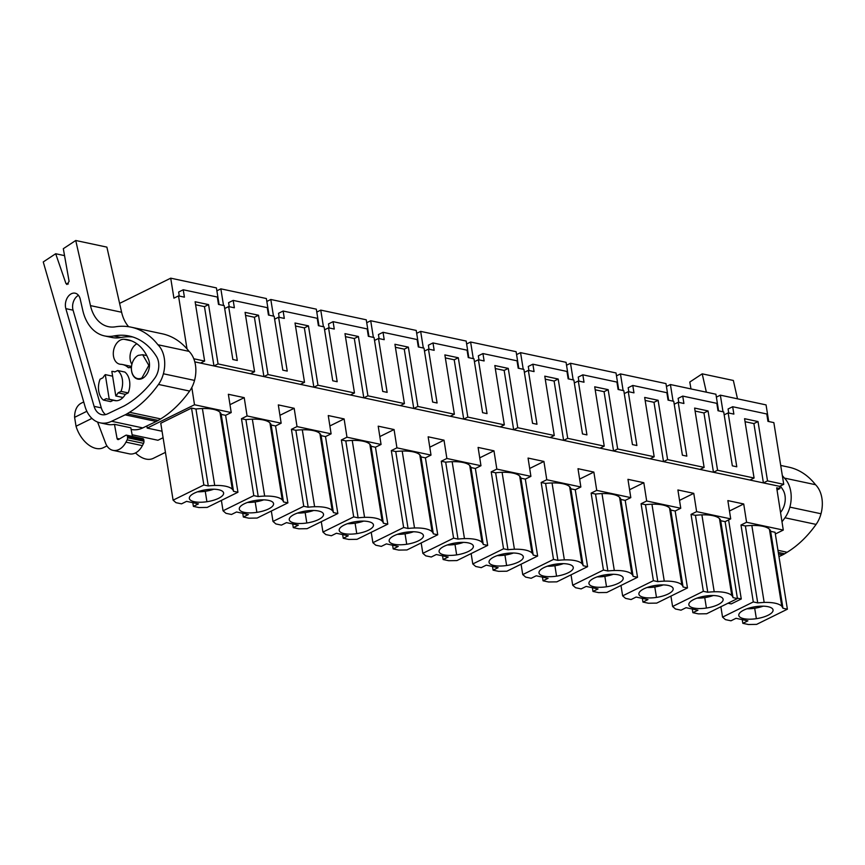 <?xml version="1.0" encoding="UTF-8"?>
<svg xmlns="http://www.w3.org/2000/svg" width="865" height="865" viewBox="0 0 865 865"><rect width="100%" height="100%" fill="white"/><g stroke="black" fill="none" stroke-linecap="round" stroke-linejoin="round"><path stroke-width="1.3" d="M119.608 303.388L170.719 278.173L173.919 298.166L178.514 295.906L187.002 348.887M229.982 404.679L244.222 397.651L228.36 394.278L231.215 412.562L194.506 404.755L191.814 387.477M244.222 397.651L247.076 415.946L281.157 423.201L278.314 404.907L286.239 406.593L294.176 408.291L297.019 426.575L331.111 433.83L328.257 415.546L336.193 417.233L344.119 418.92L346.973 437.203L381.054 444.459L378.21 426.175L394.072 429.548L396.927 447.843L431.008 455.098L428.153 436.803L444.015 440.177L446.87 458.472L480.962 465.727L478.107 447.432L493.969 450.816L496.824 469.1L530.905 476.356L528.061 458.072L543.923 461.445L546.767 479.74L580.858 486.995L578.004 468.7L593.866 472.074L596.72 490.368L630.801 497.624L627.958 479.329L643.82 482.713L646.674 500.997L680.755 508.252L677.901 489.968L693.773 493.342L696.617 511.626L730.709 518.881L727.854 500.597L743.716 503.971L746.571 522.265L783.279 530.072L776.694 487.838L779.971 488.53L779.635 486.357L783.733 484.335L767.515 480.875L758.01 421.558L753.902 423.58L763.406 482.908L779.635 486.357M193.792 358.759L204.627 361.073L195.122 301.744L208.562 304.61L218.067 363.927L254.58 371.701L245.076 312.373L258.516 315.238L268.009 374.556L304.523 382.33L295.019 323.013L308.459 325.867L317.963 385.195L354.477 392.97L344.973 333.641L358.413 336.507L367.917 395.824L404.42 403.598L394.927 344.27L408.367 347.135L417.86 406.453L454.374 414.227L444.87 354.91L458.309 357.764L467.814 417.092L504.327 424.856L494.823 365.538L508.263 368.393L517.767 427.721L554.27 435.495L544.777 376.167L558.206 379.032L567.71 438.35L604.224 446.124L594.72 386.806L608.16 389.661L617.664 448.989L654.178 456.752L644.674 397.435L658.114 400.29L667.607 459.618L704.121 467.392L694.617 408.064L708.057 410.929L717.561 470.246L713.463 472.268L763.406 482.908L767.515 480.875M667.607 459.618L663.509 461.64L713.463 472.268L703.959 412.951L695.103 411.059M617.664 448.989L613.555 451.011L663.509 461.64L654.005 402.322L645.149 400.43M567.71 438.35L563.612 440.371L613.555 451.011L604.062 391.683L595.207 389.801M517.767 427.721L513.659 429.743L563.612 440.371L554.108 381.054L545.253 379.173M467.814 417.092L463.716 419.114L513.659 429.743L504.154 370.425L495.299 368.533M417.86 406.453L413.762 408.475L463.716 419.114L454.212 359.786L445.356 357.905M367.917 395.824L363.808 397.846L413.762 408.475L404.258 349.157L395.402 347.276M317.963 385.195L313.865 387.217L363.808 397.846L354.315 338.529L345.459 336.636M268.009 374.556L263.912 376.589L313.865 387.217L304.361 327.889L295.506 326.008M218.067 363.927L213.958 365.949L263.912 376.589L254.407 317.26L245.552 315.379M194.809 361.873L213.958 365.949L204.464 306.632L195.609 304.739M204.627 361.073L200.529 363.095M678.776 402.387L678.138 398.354L682.734 396.094L716.815 403.35L718.004 410.734L723.713 411.945L732.341 465.835L736.785 466.786L728.157 412.897L733.866 414.108L732.677 406.723L766.768 413.978L767.947 421.363L773.851 422.617L783.733 484.335M682.734 396.094L683.912 403.479L678.203 402.257L686.832 456.147L682.388 455.206L673.759 401.317L668.05 400.106L666.872 392.71L632.78 385.455L633.959 392.851L628.25 391.629L636.889 445.518L632.445 444.578L623.806 390.688L618.097 389.466L616.918 382.081L582.826 374.826L584.016 382.211L578.307 381L586.935 434.89L582.491 433.938L573.863 380.049L568.154 378.838L566.964 371.453L532.883 364.197L534.062 371.582L528.353 370.371L536.981 424.261L532.548 423.309L523.909 369.42L518.2 368.209L517.021 360.813L482.93 353.558L484.119 360.954L478.41 359.732L487.038 413.621L482.594 412.681L473.966 358.791L468.257 357.569L467.068 350.184L432.987 342.929L434.165 350.314L428.456 349.103L437.085 402.993L432.641 402.052L424.012 348.152L418.303 346.941L417.114 339.556L383.033 332.301L384.211 339.686L378.502 338.475L387.142 392.364L382.698 391.413L374.058 337.523L368.349 336.312L367.171 328.916L333.079 321.661L334.268 329.057L328.559 327.835L337.188 381.725L332.744 380.784L324.115 326.894L318.407 325.673L317.217 318.288L283.136 311.032L284.315 318.417L278.606 317.206L287.234 371.096L282.801 370.155L274.162 316.266L268.453 315.044L267.274 307.659L233.182 300.404L234.372 307.789L228.663 306.578L237.291 360.467L232.847 359.516L224.219 305.626L218.499 304.415L217.32 297.03L183.239 289.764L184.418 297.16L178.514 295.906M717.561 470.246L754.075 478.021L744.57 418.692L758.01 421.558M170.719 278.173L216.423 287.904L219.083 304.534M183.239 289.764L178.644 292.035L179.282 296.068M117.672 370.523L114.775 371.95A14.067 9.839 -78 0 0 113.466 371.528A14.067 9.839 -78 0 0 111.844 371.388L115.791 395.965A14.067 9.839 -78 0 0 118.116 392.807L121.014 391.38L128.225 392.915A16.878 11.807 -78 0 0 124.884 372.058L117.672 370.523A16.878 11.807 102 0 1 121.014 391.38M112.612 376.178L105.281 374.621A14.067 9.839 -78 0 0 102.957 377.778L100.059 379.205A16.878 11.807 102 0 0 103.4 400.073L106.298 398.635A14.067 9.839 -78 0 0 107.606 399.057L114.818 400.592A14.067 9.839 -78 0 0 119.359 400.084A14.067 9.839 -78 0 0 125.328 394.343L118.116 392.807M122.992 397.5L115.791 395.965M116.429 400.744L109.228 399.208A14.067 9.839 -78 0 1 107.606 399.057M141.925 377.951L148.834 365.398L142.649 354.726L138.303 355.353A12.197 8.531 -78 0 0 131.404 367.906A12.197 8.531 -78 0 0 137.578 378.578A12.197 8.531 -78 0 0 141.925 377.951M221.386 500.413L223.04 510.793L253.802 495.623L258.224 496.564A27.399 9.461 -9.1 0 1 264.668 496.088A26.999 9.32 -9.1 0 1 282.25 499.84A27.399 9.461 -9.1 0 1 283.471 501.938L287.883 502.879L257.121 518.059L248.882 518.189L243.346 517.011L242.751 513.323M281.157 423.201L275.567 425.958L271.145 425.018A27.399 9.461 -9.1 0 0 269.934 422.909A26.999 9.32 -9.1 0 0 252.342 419.168A27.399 9.461 -9.1 0 0 245.898 419.644L241.476 418.703L253.802 495.623M241.476 418.703L247.076 415.946M275.567 425.958L287.883 502.879M279.925 415.308L294.176 408.291M271.329 511.053L272.994 521.433L303.756 506.263L308.167 507.204A27.399 9.461 -9.1 0 1 314.611 506.728A26.999 9.32 -9.1 0 1 332.203 510.469A27.399 9.461 -9.1 0 1 333.414 512.577L337.837 513.518L307.075 528.688L298.836 528.818L293.3 527.639L292.705 523.952M331.111 433.83L325.51 436.587L321.099 435.646A27.399 9.461 -9.1 0 0 319.888 433.549A26.999 9.32 -9.1 0 0 302.296 429.797A27.399 9.461 -9.1 0 0 295.852 430.273L291.429 429.332L303.756 506.263M291.429 429.332L297.019 426.575M325.51 436.587L337.837 513.518M329.879 425.948L344.119 418.92M321.283 521.682L322.948 532.062L353.699 516.892L358.121 517.832A27.399 9.461 -9.1 0 1 364.565 517.357A26.999 9.32 -9.1 0 1 382.157 521.098A27.399 9.461 -9.1 0 1 383.368 523.206L387.79 524.147L357.029 539.317L348.779 539.446L343.243 538.268L342.659 534.592M381.054 444.459L375.464 447.227L371.042 446.286A27.399 9.461 -9.1 0 0 369.831 444.178A26.999 9.32 -9.1 0 0 352.239 440.436A27.399 9.461 -9.1 0 0 345.795 440.912L341.383 439.971L353.699 516.892M341.383 439.971L346.973 437.203M375.464 447.227L387.79 524.147M379.832 436.576L394.072 429.548M371.226 532.31L372.891 542.69L403.652 527.52L408.064 528.461A27.399 9.461 -9.1 0 1 414.519 527.985A26.999 9.32 -9.1 0 1 432.1 531.726A27.399 9.461 -9.1 0 1 433.322 533.835L437.733 534.775L406.972 549.956L398.733 550.086L393.197 548.907L392.602 545.22M431.008 455.098L425.418 457.855L420.996 456.915A27.399 9.461 -9.1 0 0 419.785 454.806A26.999 9.32 -9.1 0 0 402.193 451.065A27.399 9.461 -9.1 0 0 395.748 451.541L391.326 450.6L403.652 527.52M391.326 450.6L396.927 447.843M425.418 457.855L437.733 534.775M429.775 447.205L444.015 440.177M421.179 542.95L422.844 553.33L453.595 538.16L458.018 539.09A27.399 9.461 -9.1 0 1 464.462 538.625A26.999 9.32 -9.1 0 1 482.054 542.366A27.399 9.461 -9.1 0 1 483.265 544.474L487.687 545.415L456.925 560.585L448.675 560.715L443.139 559.536L442.556 555.849M480.962 465.727L475.361 468.484L470.949 467.543A27.399 9.461 -9.1 0 0 469.727 465.435A26.999 9.32 -9.1 0 0 452.146 461.694A27.399 9.461 -9.1 0 0 445.691 462.17L441.28 461.229L453.595 538.16M441.28 461.229L446.87 458.472M475.361 468.484L487.687 545.415M479.729 457.845L493.969 450.816M471.133 553.578L472.787 563.958L503.549 548.788L507.971 549.729A27.399 9.461 -9.1 0 1 514.416 549.253A26.999 9.32 -9.1 0 1 532.007 552.995A27.399 9.461 -9.1 0 1 533.218 555.103L537.63 556.044L506.868 571.214L498.629 571.343L493.093 570.165L492.499 566.478M530.905 476.356L525.314 479.113L520.892 478.172A27.399 9.461 -9.1 0 0 519.681 476.074A26.999 9.32 -9.1 0 0 502.089 472.322A27.399 9.461 -9.1 0 0 495.645 472.798L491.223 471.858L503.549 548.788M491.223 471.858L496.824 469.1M525.314 479.113L537.63 556.044M529.683 468.473L543.923 461.445M521.076 564.207L522.741 574.587L553.503 559.417L557.914 560.358A27.399 9.461 -9.1 0 1 564.358 559.882A26.999 9.32 -9.1 0 1 581.95 563.623A27.399 9.461 -9.1 0 1 583.161 565.732L587.584 566.672L556.822 581.853L548.583 581.983L543.047 580.804L542.452 577.117M580.858 486.995L575.268 489.752L570.846 488.812A27.399 9.461 -9.1 0 0 569.635 486.703A26.999 9.32 -9.1 0 0 552.043 482.962A27.399 9.461 -9.1 0 0 545.599 483.438L541.176 482.497L553.503 559.417M541.176 482.497L546.767 479.74M575.268 489.752L587.584 566.672M579.626 479.102L593.866 472.074M571.03 574.836L572.695 585.227L603.446 570.046L607.868 570.987A27.399 9.461 -9.1 0 1 614.312 570.511A26.999 9.32 -9.1 0 1 631.904 574.263A27.399 9.461 -9.1 0 1 633.115 576.36L637.537 577.301L606.776 592.482L598.526 592.612L592.99 591.433L592.406 587.746M630.801 497.624L625.211 500.381L620.8 499.44A27.399 9.461 -9.1 0 0 619.578 497.332A26.999 9.32 -9.1 0 0 601.986 493.591A27.399 9.461 -9.1 0 0 595.542 494.066L591.13 493.126L603.446 570.046M591.13 493.126L596.72 490.368M625.211 500.381L637.537 577.301M629.579 489.731L643.82 482.713M620.984 585.475L622.638 595.855L653.399 580.685L657.811 581.626A27.399 9.461 -9.1 0 1 664.266 581.15A26.999 9.32 -9.1 0 1 681.847 584.891A27.399 9.461 -9.1 0 1 683.069 587L687.48 587.941L656.719 603.11L648.48 603.24L642.944 602.062L642.349 598.375M680.755 508.252L675.165 511.01L670.743 510.069A27.399 9.461 -9.1 0 0 669.532 507.971A26.999 9.32 -9.1 0 0 651.94 504.219A27.399 9.461 -9.1 0 0 645.495 504.695L641.073 503.754L653.399 580.685M641.073 503.754L646.674 500.997M675.165 511.01L687.48 587.941M679.522 500.37L693.773 493.342M670.926 596.104L672.592 606.484L703.342 591.314L707.765 592.255A27.399 9.461 -9.1 0 1 714.209 591.779A26.999 9.32 -9.1 0 1 731.801 595.52A27.399 9.461 -9.1 0 1 733.012 597.629L737.434 598.569L706.673 613.75L698.433 613.88L692.887 612.701L692.303 609.014M730.709 518.881L725.108 521.649L720.696 520.708A27.399 9.461 -9.1 0 0 719.475 518.6A26.999 9.32 -9.1 0 0 701.893 514.859A27.399 9.461 -9.1 0 0 695.449 515.335L691.027 514.394L703.342 591.314M691.027 514.394L696.617 511.626M725.108 521.649L737.434 598.569M729.476 510.999L743.716 503.971M720.88 606.733L722.545 617.123L753.296 601.943L757.718 602.883L764.163 602.408C772.921 602.235 778.781 603.478 781.755 606.16L782.966 608.257L787.388 609.198L756.615 624.379L748.376 624.508L742.84 623.33L742.246 619.643M787.388 609.198L775.062 532.278L770.639 531.337A27.399 9.461 -9.1 0 0 769.428 529.229A26.999 9.32 -9.1 0 0 751.836 525.488A27.399 9.461 -9.1 0 0 745.392 525.963L740.981 525.023L753.296 601.943M740.981 525.023L746.571 522.265M727.995 603.219L731.249 603.911L741.262 598.98L728.6 519.93M783.279 530.072L775.332 533.997M779.971 488.53L777.029 489.99M716.382 397.132L720.361 395.164L766.055 404.896L768.715 421.525M745.046 421.698L753.902 423.58M754.075 478.021L749.966 480.043M704.121 467.392L700.023 469.414M654.178 456.752L650.069 458.774M604.224 446.124L600.126 448.146M554.27 435.495L550.172 437.517M504.327 424.856L500.219 426.888M454.374 414.227L450.276 416.249M404.42 403.598L400.322 405.62M354.477 392.97L350.379 394.991M304.523 382.33L300.425 384.352M254.58 371.701L250.472 373.723M194.506 404.755L147.201 428.089L146.866 425.958M231.215 412.562L225.614 415.33L221.202 414.389A27.399 9.461 -9.1 0 0 219.98 412.281A26.999 9.32 -9.1 0 0 202.399 408.539A27.399 9.461 -9.1 0 0 195.944 409.015L191.533 408.075L160.771 423.245L173.097 500.165L175.995 502.673L181.531 503.852L186.57 501.365L198.442 503.884L193.392 506.382L192.809 502.695M147.201 428.089L162.058 431.246M225.614 415.33L237.94 492.25L207.178 507.42L198.928 507.55L193.392 506.382M666.428 386.504L670.407 384.536L715.917 394.224L718.577 410.853M678.203 402.257L674.224 404.225M670.407 384.536L673.067 401.165M616.486 375.864L620.454 373.907L665.963 383.595L668.623 400.225M628.833 391.748L628.185 387.725L632.78 385.455M628.25 391.629L624.281 393.597M620.454 373.907L623.124 390.537M566.532 365.235L570.511 363.268L616.01 372.956L618.68 389.596M578.88 381.119L578.242 377.097L582.826 374.826M578.307 381L574.328 382.957M570.511 363.268L573.171 379.908M516.578 354.607L520.557 352.639L566.067 362.327L568.727 378.957M528.937 370.49L528.288 366.457L532.883 364.197M528.353 370.371L524.374 372.328M520.557 352.639L523.228 369.269M466.635 343.967L470.614 342.01L516.113 351.698L518.784 368.328M478.983 359.862L478.334 355.829L482.93 353.558M478.41 359.732L474.431 361.7M470.614 342.01L473.274 358.64M416.681 333.339L420.66 331.382L466.17 341.059L468.83 357.699M429.029 349.222L428.391 345.2L432.987 342.929M428.456 349.103L424.477 351.06M420.66 331.382L423.32 348.011M366.728 322.71L370.707 320.742L416.216 330.43L418.876 347.06M379.086 338.593L378.438 334.56L383.033 332.301M378.502 338.475L374.534 340.432M370.707 320.742L373.377 337.382M316.785 312.07L320.764 310.113L366.263 319.801L368.933 336.431M329.132 327.965L328.495 323.932L333.079 321.661M328.559 327.835L324.58 329.803M320.764 310.113L323.423 326.743M266.831 301.442L270.81 299.485L316.32 309.162L318.98 325.802M279.19 317.325L278.541 313.303L283.136 311.032M278.606 317.206L274.627 319.163M270.81 299.485L273.47 316.114M216.888 290.813L220.856 288.845L266.366 298.533L269.037 315.163M229.236 306.697L228.587 302.664L233.182 300.404M228.663 306.578L224.684 308.535M220.856 288.845L223.527 305.486M208.562 304.61L204.464 306.632M258.516 315.238L254.407 317.26M308.459 325.867L304.361 327.889M358.413 336.507L354.315 338.529M408.367 347.135L404.258 349.157M458.309 357.764L454.212 359.786M508.263 368.393L504.154 370.425M558.206 379.032L554.108 381.054M608.16 389.661L604.062 391.683M658.114 400.29L654.005 402.322M708.057 410.929L703.959 412.951M728.73 413.016L728.081 408.983L732.677 406.723M728.157 412.897L724.178 414.854M720.361 395.164L723.021 411.805M86.857 411.286L74.606 417.33A24.858 15.548 -116.3 0 1 81.364 403.122L83.732 401.955M91.928 418.401L76.033 426.24L74.606 417.33M163.096 437.722L157.938 440.263L132.129 434.771M125.328 394.343L128.225 392.915M105.281 374.621L109.228 399.208M113.315 400.268L110.612 401.598L103.4 400.073M243.346 517.011L248.385 514.524L236.523 511.993L231.485 514.48L225.949 513.302L223.04 510.793M256.873 512.361A17.354 5.99 -9.1 0 1 239.302 509.107A17.354 5.99 -9.1 0 1 239.281 508.609A17.354 5.99 -9.1 0 1 255.997 500.37A17.354 5.99 -9.1 0 1 273.567 503.614A17.354 5.99 -9.1 0 1 273.589 504.111A17.354 5.99 -9.1 0 1 256.873 512.361L255.197 501.927A17.354 5.99 170.9 0 0 263.695 499.851M245.898 419.644L258.224 496.564M271.145 425.018L283.471 501.938M293.3 527.639L298.339 525.152L286.477 522.633L281.428 525.12L275.892 523.941L272.994 521.433M306.815 522.99A17.354 5.99 -9.1 0 1 289.245 519.735A17.354 5.99 -9.1 0 1 289.234 519.249A17.354 5.99 -9.1 0 1 305.95 510.999A17.354 5.99 -9.1 0 1 323.521 514.253A17.354 5.99 -9.1 0 1 323.542 514.74A17.354 5.99 -9.1 0 1 306.815 522.99L305.15 512.556A17.354 5.99 170.9 0 0 313.638 510.48M295.852 430.273L308.167 507.204M321.099 435.646L333.414 512.577M343.243 538.268L348.281 535.781L336.42 533.262L331.382 535.749L325.846 534.57L322.948 532.062M356.769 533.619A17.354 5.99 -9.1 0 1 339.199 530.375A17.354 5.99 -9.1 0 1 339.177 529.877A17.354 5.99 -9.1 0 1 355.893 521.627A17.354 5.99 -9.1 0 1 373.464 524.882A17.354 5.99 -9.1 0 1 373.485 525.379A17.354 5.99 -9.1 0 1 356.769 533.619L355.093 523.195A17.354 5.99 170.9 0 0 363.592 521.119M345.795 440.912L358.121 517.832M371.042 446.286L383.368 523.206M393.197 548.907L398.235 546.421L386.374 543.89L381.324 546.377L375.788 545.199L372.891 542.69M406.723 544.258A17.354 5.99 -9.1 0 1 389.153 541.003A17.354 5.99 -9.1 0 1 389.131 540.506A17.354 5.99 -9.1 0 1 405.847 532.267A17.354 5.99 -9.1 0 1 423.418 535.511A17.354 5.99 -9.1 0 1 423.439 536.008A17.354 5.99 -9.1 0 1 406.723 544.258L405.047 533.824A17.354 5.99 170.9 0 0 413.535 531.748M395.748 451.541L408.064 528.461M420.996 456.915L433.322 533.835M443.139 559.536L448.189 557.049L436.317 554.519L431.278 557.006L425.742 555.827L422.844 553.33M456.666 554.887A17.354 5.99 -9.1 0 1 439.096 551.632A17.354 5.99 -9.1 0 1 439.074 551.146A17.354 5.99 -9.1 0 1 455.801 542.896A17.354 5.99 -9.1 0 1 473.371 546.15A17.354 5.99 -9.1 0 1 473.382 546.637A17.354 5.99 -9.1 0 1 456.666 554.887L455.001 544.453A17.354 5.99 170.9 0 0 463.489 542.377M445.691 462.17L458.018 539.09M470.949 467.543L483.265 544.474M493.093 570.165L498.132 567.678L486.271 565.159L481.232 567.645L475.696 566.467L472.787 563.958M506.62 565.515A17.354 5.99 -9.1 0 1 489.049 562.272A17.354 5.99 -9.1 0 1 489.028 561.774A17.354 5.99 -9.1 0 1 505.744 553.524A17.354 5.99 -9.1 0 1 523.314 556.779A17.354 5.99 -9.1 0 1 523.336 557.265A17.354 5.99 -9.1 0 1 506.62 565.515L504.944 555.092A17.354 5.99 170.9 0 0 513.442 553.016M495.645 472.798L507.971 549.729M520.892 478.172L533.218 555.103M543.047 580.804L548.086 578.317L536.224 575.787L531.175 578.274L525.639 577.096L522.741 574.587M556.563 576.155A17.354 5.99 -9.1 0 1 538.992 572.9A17.354 5.99 -9.1 0 1 538.982 572.403A17.354 5.99 -9.1 0 1 555.698 564.164A17.354 5.99 -9.1 0 1 573.268 567.408A17.354 5.99 -9.1 0 1 573.29 567.905A17.354 5.99 -9.1 0 1 556.563 576.155L554.898 565.721A17.354 5.99 170.9 0 0 563.385 563.645M545.599 483.438L557.914 560.358M570.846 488.812L583.161 565.732M592.99 591.433L598.039 588.946L586.167 586.416L581.129 588.903L575.593 587.724L572.695 585.227M606.516 586.784A17.354 5.99 -9.1 0 1 588.946 583.529A17.354 5.99 -9.1 0 1 588.924 583.042A17.354 5.99 -9.1 0 1 605.651 574.793A17.354 5.99 -9.1 0 1 623.211 578.047A17.354 5.99 -9.1 0 1 623.232 578.534A17.354 5.99 -9.1 0 1 606.516 586.784L604.84 576.35A17.354 5.99 170.9 0 0 613.339 574.274M595.542 494.066L607.868 570.987M620.8 499.44L633.115 576.36M642.944 602.062L647.982 599.575L636.121 597.055L631.082 599.542L625.536 598.364L622.638 595.855M656.47 597.412A17.354 5.99 -9.1 0 1 638.9 594.158A17.354 5.99 -9.1 0 1 638.878 593.671A17.354 5.99 -9.1 0 1 655.594 585.421A17.354 5.99 -9.1 0 1 673.165 588.676A17.354 5.99 -9.1 0 1 673.186 589.162A17.354 5.99 -9.1 0 1 656.47 597.412L654.794 586.989A17.354 5.99 170.9 0 0 663.282 584.902M645.495 504.695L657.811 581.626M670.743 510.069L683.069 587M692.887 612.701L697.936 610.214L686.064 607.684L681.025 610.171L675.489 608.992L672.592 606.484M706.413 608.041A17.354 5.99 -9.1 0 1 688.843 604.797A17.354 5.99 -9.1 0 1 688.821 604.3A17.354 5.99 -9.1 0 1 705.548 596.05A17.354 5.99 -9.1 0 1 723.118 599.304A17.354 5.99 -9.1 0 1 723.129 599.802A17.354 5.99 -9.1 0 1 706.413 608.041L704.748 597.618A17.354 5.99 170.9 0 0 713.236 595.542M695.449 515.335L707.765 592.255M720.696 520.708L733.012 597.629M737.369 598.148L741.262 598.98M742.84 623.33L747.879 620.843L736.018 618.313L730.979 620.8L725.443 619.621L722.545 617.123M756.367 618.68A17.354 5.99 -9.1 0 1 738.797 615.426A17.354 5.99 -9.1 0 1 738.775 614.939A17.354 5.99 -9.1 0 1 755.491 606.689A17.354 5.99 -9.1 0 1 773.061 609.933A17.354 5.99 -9.1 0 1 773.083 610.43A17.354 5.99 -9.1 0 1 756.367 618.68L754.691 608.246A17.354 5.99 170.9 0 0 763.19 606.17M745.392 525.963L757.718 602.883M770.639 531.337L782.966 608.257M191.533 408.075L203.848 484.995L173.097 500.165M203.848 484.995L208.27 485.935L195.944 409.015M221.202 414.389L233.518 491.309A27.399 9.461 170.9 0 0 232.307 489.201A26.999 9.32 170.9 0 0 214.715 485.46A27.399 9.461 170.9 0 0 208.27 485.935M233.518 491.309L237.94 492.25M206.919 501.722A17.354 5.99 -9.1 0 1 189.349 498.478A17.354 5.99 -9.1 0 1 189.327 497.981A17.354 5.99 -9.1 0 1 206.054 489.731A17.354 5.99 -9.1 0 1 223.624 492.985A17.354 5.99 -9.1 0 1 223.635 493.483A17.354 5.99 -9.1 0 1 206.919 501.722L205.254 491.298A17.354 5.99 170.9 0 0 213.742 489.222M76.033 426.24A24.858 15.548 63.7 0 0 103.357 447.702L106.957 445.929M165.442 452.352L153.31 458.342A24.858 15.548 -116.3 0 1 135.502 452.914M247.509 502.446A17.354 5.99 170.9 0 0 255.197 501.927M297.463 513.075A17.354 5.99 170.9 0 0 305.15 512.556M347.406 523.703A17.354 5.99 170.9 0 0 355.093 523.195M397.359 534.343A17.354 5.99 170.9 0 0 405.047 533.824M447.302 544.972A17.354 5.99 170.9 0 0 455.001 544.453M497.256 555.6A17.354 5.99 170.9 0 0 504.944 555.092M547.21 566.24A17.354 5.99 170.9 0 0 554.898 565.721M597.153 576.869A17.354 5.99 170.9 0 0 604.84 576.35M647.107 587.497A17.354 5.99 170.9 0 0 654.794 586.989M697.049 598.126A17.354 5.99 170.9 0 0 704.748 597.618M747.003 608.765A17.354 5.99 170.9 0 0 754.691 608.246M197.555 491.807A17.354 5.99 170.9 0 0 205.254 491.298M75.742 240.492L63.318 248.698L69.103 281.374L66.973 284.52L65.935 283.471L55.684 253.737L43.25 261.944L85.019 406.431A32.827 22.966 -78 0 0 100.189 422.844A32.827 22.966 -78 0 0 111.628 421.277L125.122 414.843A30.016 20.998 -78 0 0 127.058 413.794L129.523 412.281A107.866 75.471 -78 0 0 158.49 384.438A25.323 17.722 -78 0 0 163.399 373.777A27.637 19.333 -78 0 0 157.917 344.746A84.413 59.058 -78 0 0 131.102 327.165A84.413 59.058 -78 0 0 115.38 326.819A37.519 26.253 -78 0 1 108.395 326.667A37.519 26.253 -78 0 1 90.479 305.615L75.742 240.492L106.882 247.12L121.608 312.243A37.519 26.253 -78 0 0 128.647 326.721M131.145 429.429L131.318 429.473A32.827 22.966 -78 0 0 142.768 427.905L156.262 421.471A30.016 20.998 -78 0 0 158.187 420.422L160.663 418.909A107.866 75.471 -78 0 0 189.619 391.067A25.323 17.722 -78 0 0 194.538 380.405A27.637 19.333 -78 0 0 189.057 351.374A84.413 59.058 -78 0 0 162.242 333.793L131.102 327.165M100.189 422.844L107.401 424.38A32.827 22.966 -78 0 0 114.461 424.326L117.045 438.425A1.871 1.308 -78 0 0 117.964 439.561A1.871 1.308 -78 0 0 118.71 439.42L125.76 435.3A1.871 1.308 -78 0 1 126.506 435.16A1.871 1.308 -78 0 1 127.458 436.511L127.566 437.755A2.811 1.968 -78 0 1 127.144 439.874L125.966 442.145A16.878 11.807 -78 0 1 112.969 450.351A16.878 11.807 -78 0 1 105.606 443.215L97.594 422.055M132.431 436.414L130.842 427.818L114.461 424.326M65.686 307.994A10.607 7.417 -78 0 0 65.848 308.643L94.09 406.345A16.63 11.634 -78 0 0 101.778 414.649A16.63 11.634 -78 0 0 107.574 413.859L123.911 406.063A107.866 75.471 -78 0 0 154.716 378.254A15.992 11.191 -78 0 0 156.468 356.466A75.352 52.722 -78 0 0 129.209 336.031A75.352 52.722 -78 0 0 113.856 335.966A45.64 31.929 -78 0 1 104.557 335.923A45.64 31.929 -78 0 1 82.759 310.297L80.229 299.149A10.607 7.417 -78 0 0 75.168 293.203A10.607 7.417 -78 0 0 67.611 297.29A10.607 7.417 -78 0 0 65.686 307.994M127.458 436.511L143.839 439.993A1.871 1.308 -78 0 0 142.898 438.652L126.506 435.16M143.839 439.993L143.947 441.247L127.566 437.755M127.144 439.874L143.536 443.356A2.811 1.968 -78 0 0 143.947 441.247M143.536 443.356L142.357 445.637L125.966 442.145M112.969 450.351L129.361 453.844A16.878 11.807 -78 0 0 142.357 445.637M55.684 253.737L64.54 255.629M189.057 351.374L157.917 344.746M78.477 295.333A10.607 7.417 -78 0 0 72.898 309.529A10.607 7.417 -78 0 0 73.06 310.178L101.302 407.88A16.63 11.634 -78 0 0 105.562 414.584M104.557 335.923L111.769 337.458A45.64 31.929 -78 0 0 121.068 337.501L113.856 335.966M132.778 336.982A75.352 52.722 -78 0 0 121.068 337.501M131.393 368.825A2.346 1.644 -78 0 0 130.258 367.452A2.346 1.644 -78 0 0 129.415 367.582A2.346 1.644 -78 0 1 128.571 367.701A2.346 1.644 -78 0 1 128.009 367.409A22.804 15.959 -78 0 0 122.495 364.522A22.804 15.959 -78 0 0 120.711 364.295A12.661 8.855 -78 0 1 119.716 364.165A12.661 8.855 -78 0 1 113.553 350.639A12.661 8.855 -78 0 1 124.009 339.264A48.126 33.67 -78 0 1 127.771 339.75A48.126 33.67 -78 0 1 148.553 359.548A12.661 8.855 -78 0 1 149.504 364.619A12.661 8.855 -78 0 1 137.805 379.108A12.661 8.855 -78 0 1 131.393 368.825L131.404 368.825M136.843 343.783A12.661 8.855 -78 0 0 131.891 364.349M778.965 556.617L782.728 554.822A30.016 20.998 -78 0 0 784.663 553.773L787.128 552.259A107.866 75.471 -78 0 0 816.084 524.406A25.323 17.722 -78 0 0 821.004 513.756A27.637 19.333 -78 0 0 815.522 484.714A84.413 59.058 -78 0 0 788.707 467.143L780.706 465.435M781.982 521.79A107.866 75.471 -78 0 0 784.955 517.778A25.323 17.722 -78 0 0 789.875 507.128A27.637 19.333 -78 0 0 784.393 478.086A84.413 59.058 -78 0 0 782.338 475.609M706.359 392.191L702.207 373.842L733.347 380.47L737.499 398.819M690.994 388.915L689.783 382.049L702.207 373.842M780.533 512.469A107.866 75.471 -78 0 0 781.182 511.593A15.992 11.191 -78 0 0 782.933 489.817A75.352 52.722 -78 0 0 780.338 486.011M815.522 484.714L784.393 478.086M252.342 419.168L264.668 496.088M269.934 422.909L282.25 499.84M302.296 429.797L314.611 506.728M319.888 433.549L332.203 510.469M352.239 440.436L364.565 517.357M369.831 444.178L382.157 521.098M402.193 451.065L414.519 527.985M419.785 454.806L432.1 531.726M452.146 461.694L464.462 538.625M469.727 465.435L482.054 542.366M502.089 472.322L514.416 549.253M519.681 476.074L532.007 552.995M552.043 482.962L564.358 559.882M569.635 486.703L581.95 563.623M601.986 493.591L614.312 570.511M619.578 497.332L631.904 574.263M651.94 504.219L664.266 581.15M669.532 507.971L681.847 584.891M701.893 514.859L714.209 591.779M719.475 518.6L731.801 595.52M751.836 525.488L764.163 602.408M769.428 529.229L781.755 606.16M202.399 408.539L214.715 485.46M219.98 412.281L232.307 489.201M273.437 503.149L273.589 504.111M323.38 513.778L323.542 514.74M373.334 524.406L373.485 525.379M423.288 535.035L423.439 536.008M473.231 545.674L473.382 546.637M523.184 556.303L523.336 557.265M573.127 566.932L573.29 567.905M623.081 577.571L623.232 578.534M673.035 588.2L673.186 589.162M722.978 598.829L723.129 599.802M772.932 609.468L773.083 610.43M223.484 492.509L223.635 493.483M142.768 427.905L111.628 421.277M156.262 421.471L125.122 414.843M117.045 438.425L119.521 438.955M158.187 420.422L127.058 413.794M160.663 418.909L129.523 412.281M189.619 391.067L158.49 384.438M194.538 380.405L163.399 373.777M121.608 312.243L90.479 305.615M65.935 283.471L68.367 283.979M73.06 310.178L65.848 308.643M101.302 407.88L94.09 406.345M129.209 367.657L128.009 367.409M131.404 340.842L124.009 339.264M782.728 554.822L778.532 553.924M784.663 553.773L778.284 552.411M787.128 552.259L777.949 550.302M816.084 524.406L784.955 517.778M821.004 513.756L789.875 507.128M114.969 371.853L113.466 371.528M146.758 355.601L142.66 354.726M140.238 379.151L137.578 378.578M131.415 367.701L130.258 367.452M131.512 366.446L122.495 364.522"/></g></svg>
